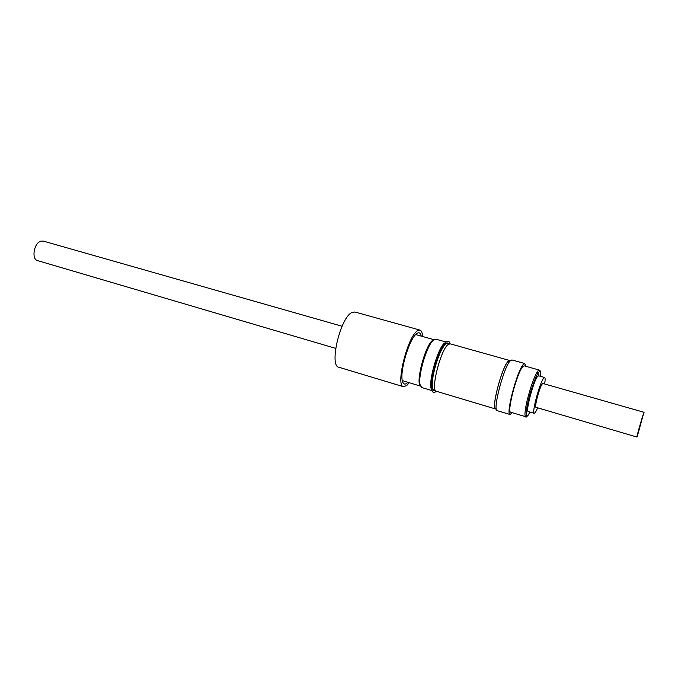 <?xml version="1.0" encoding="UTF-8"?>
<svg xmlns="http://www.w3.org/2000/svg" width="678" height="678" viewBox="0 0 678 678"><rect width="100%" height="100%" fill="white"/><g stroke="black" fill="none" stroke-linecap="round" stroke-linejoin="round"><path stroke-width="1.02" d="M342.093 326.245L43.333 241.097L41.163 241.088C34.078 242.343 31.069 259.293 37.663 260.64L335.678 348.373M419.945 330.093L354.848 311.99L351.653 312.651C340.136 318.143 328.966 366.179 338.847 367.239L403.537 386.731C395.325 386.24 407.3 337.085 417.241 330.923L419.945 330.093C421.47 330.584 422.352 332.72 422.597 336.5M409.198 382.731L406.783 385.511L403.537 386.731M421.275 336.127C420.529 332.813 419.012 331.974 416.733 333.61L415.953 334.279C408.741 340.441 399.596 371.993 402.401 381.061C403.266 384.307 404.893 384.935 407.275 382.926L407.885 382.341M402.308 380.612L420.521 386.121M420.419 385.85L419.674 384.062C417.199 376.061 425.792 346.416 432.157 340.975L433.742 339.864M433.954 339.703L432.496 340.475C425.148 345.424 415.317 382.985 420.513 386.096M432.098 390.63L421.835 387.562L420.182 385.053C417.631 376.782 426.538 346.034 433.115 340.415L435.852 339.17L446.166 342.059M432.03 390.426L431.106 388.443C428.606 380.341 437.717 348.89 444.158 343.382L445.904 342.221M436.251 391.223L436.157 391.308C434.064 393.291 432.649 392.859 431.928 390.019C429.301 381.502 438.929 348.28 445.692 342.492L446.116 342.093C448.056 340.517 449.345 341.085 449.989 343.78M435.098 390.63C433.878 391.104 433.039 390.375 432.564 388.435C431.911 385.341 432.233 380.477 433.53 373.832C436.717 359.73 440.666 349.848 445.387 344.17C446.819 342.78 447.929 342.619 448.7 343.661M432.895 389.477L435.691 390.808M496.254 408.936L495.635 409.004C490.906 409.241 501.737 367.459 508.017 361.425L509.687 360.493L510.17 360.882M495.635 409.004L436.352 391.257C430.259 391.045 440.454 350.094 448.031 344.594L450.099 343.805L509.687 360.493M496.279 408.944L495.703 408.766C491.016 408.995 501.745 367.637 507.966 361.654L510.195 360.891C503.661 367.205 492.304 410.919 497.203 410.656L510.059 414.512C505.483 414.885 516.992 370.976 523.196 364.561L524.823 363.552L525.747 366.273M512.297 412.707L510.059 414.512M510.737 412.241C506.576 412.563 517.026 372.663 522.687 366.764L524.179 365.832L539.171 370.035L537.781 371.01C534.247 376.544 530.679 386.452 527.077 400.732C524.874 410.487 524.399 415.809 525.653 416.699L510.737 412.241M537.705 407.842L535.442 412.343L534.264 413.3C531.476 413.639 539.603 383.053 543.587 378.29L544.629 377.51C545.29 377.816 545.282 379.968 544.629 383.968M534.264 413.3L528.247 411.521C525.348 411.817 533.425 381.29 537.51 376.57L538.595 375.798L544.629 377.51M637.303 436.285L636.93 437.047C636.32 437.641 642.261 416.716 643.761 412.987L637.303 436.285M636.93 437.047L536.018 407.342C534.171 407.537 539.544 387.265 542.214 384.019L542.925 383.485L644.1 412.317M449.302 343.831L446.226 343.466M524.823 363.552L511.89 359.942L510.178 360.916M525.653 416.699C525.857 418.029 527.315 416.478 530.035 412.046C524.636 422.877 526.111 408.707 528.289 400.715C529.654 394.367 532.154 386.579 535.79 377.349C539.493 369.815 541.027 369.468 540.383 376.307M540.391 376.307C540.959 369.239 539.527 370.713 539.171 370.035M419.674 384.062L420.182 385.053M432.157 340.975L433.115 340.415M431.106 388.443L431.928 390.019M444.158 343.382L445.692 342.492M538.739 375.841L537.62 371.23M416.063 334.669L433.971 339.686"/></g></svg>
